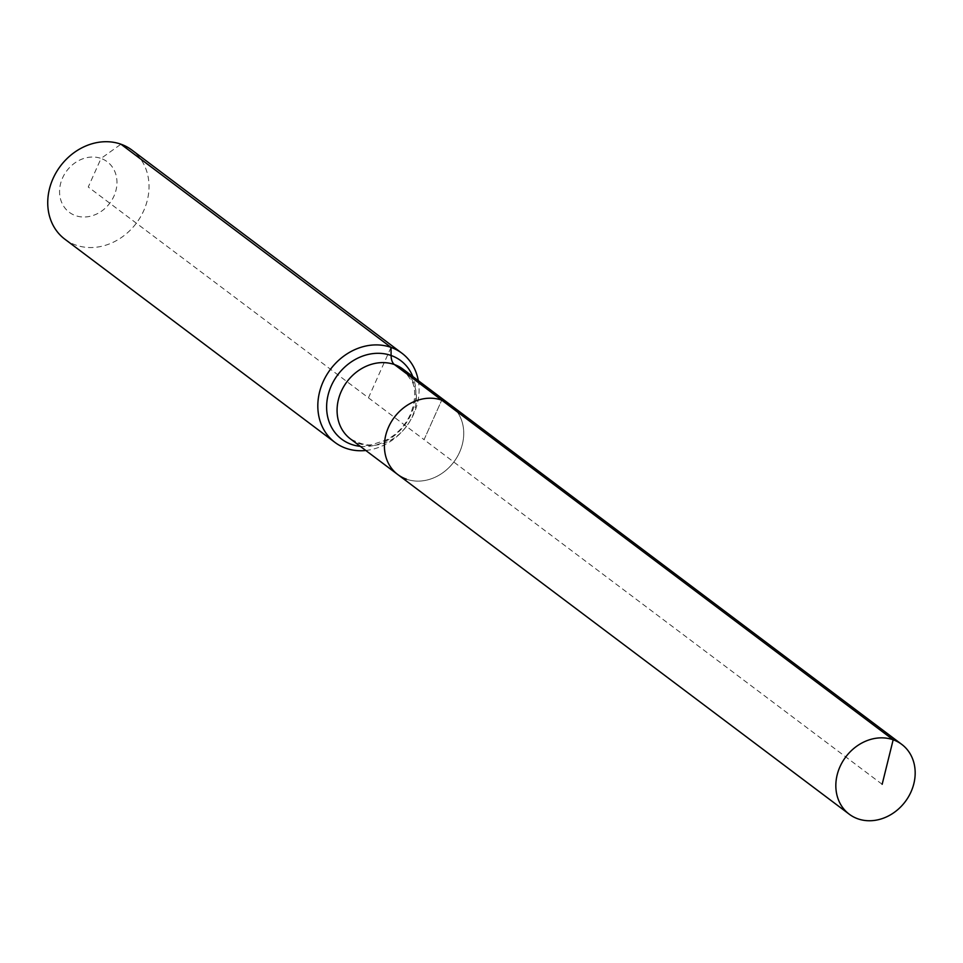 <?xml version="1.0" encoding="UTF-8"?>
<svg xmlns="http://www.w3.org/2000/svg" width="963" height="963" viewBox="0 0 963 963"><rect width="100%" height="100%" fill="white"/><g stroke="black" fill="none" stroke-linecap="round" stroke-linejoin="round"><path stroke-width="0.72" stroke-dasharray="4.82 3.61" d="M397.803 474.566A43.684 37.208 127 0 0 406.398 479.165A43.684 37.208 127 0 0 456.98 457.281A43.684 37.208 127 0 0 450.335 404.761A43.684 37.208 127 0 1 456.98 457.281A43.684 37.208 127 0 1 406.398 479.165M882.156 784.303L424.069 439.658L441.74 400.151L424.069 439.658L88.259 187.015L101.043 158.438A31.598 26.916 127 0 0 62.571 177.926A31.598 26.916 127 0 0 75.475 215.604A31.598 26.916 127 0 0 113.959 196.115A31.598 26.916 127 0 0 101.043 158.438L120.941 144.197M64.858 239.197A55.77 47.5 127 0 0 75.824 245.071A55.77 47.5 127 0 0 140.393 217.12A55.77 47.5 127 0 0 131.907 150.072M365.796 450.479A55.77 47.5 127 0 0 418.315 380.674M391.026 347.39L368.456 397.827M350.484 438.959A43.684 37.208 127 0 0 359.079 443.57A43.684 37.208 127 0 0 412.26 416.63A43.684 37.208 127 0 0 403.003 369.154L412.393 381.89C413.163 383.816 418.111 394.252 410.407 414.391C405.026 425.887 396.997 434.421 386.295 439.995L373.56 444.148C368.853 446.146 361.161 444.425 350.484 438.959M360.282 446.338A49.125 41.842 127 0 0 411.189 414.054A49.125 41.842 127 0 0 412.802 376.521"/><path stroke-width="1.44" d="M418.315 380.674A55.77 47.5 127 0 0 401.992 353.265A55.77 47.5 127 0 0 391.026 347.39L391.11 355.491A18.586 9.413 -70.5 0 0 394.421 364.556A43.684 37.208 127 0 1 403.003 369.154L450.335 404.761A43.684 37.208 127 0 0 441.74 400.151L893.17 739.789A43.684 37.208 127 0 0 842.601 761.673A43.684 37.208 127 0 0 849.246 814.204A43.684 37.208 127 0 0 857.828 818.803A43.684 37.208 127 0 0 908.41 796.919A43.684 37.208 127 0 0 901.765 744.387A43.684 37.208 127 0 0 893.17 739.789L882.156 784.303M901.765 744.387L450.335 404.761A43.684 37.208 127 0 0 441.74 400.151A43.684 37.208 127 0 0 391.171 422.047A43.684 37.208 127 0 0 397.803 474.566A43.684 37.208 127 0 0 406.398 479.165M401.992 353.265L131.907 150.072A55.77 47.5 127 0 0 120.941 144.197A55.77 47.5 127 0 0 56.372 172.136A55.77 47.5 127 0 0 64.858 239.197L334.931 442.39A55.77 47.5 127 0 0 345.898 448.264A55.77 47.5 127 0 0 365.796 450.479M397.803 474.566L350.484 438.959A43.684 37.208 127 0 1 341.227 391.484A43.684 37.208 127 0 1 394.421 364.556L441.74 400.151A43.684 37.208 127 0 0 391.171 422.047A43.684 37.208 127 0 0 397.803 474.566L849.246 814.204M120.941 144.197L391.026 347.39A55.77 47.5 127 0 0 326.457 375.329A55.77 47.5 127 0 0 334.931 442.39M412.802 376.521A49.125 41.842 127 0 0 391.11 355.491A49.125 41.842 127 0 0 331.296 385.778A49.125 41.842 127 0 0 351.363 444.352A49.125 41.842 127 0 0 360.282 446.338"/></g></svg>

